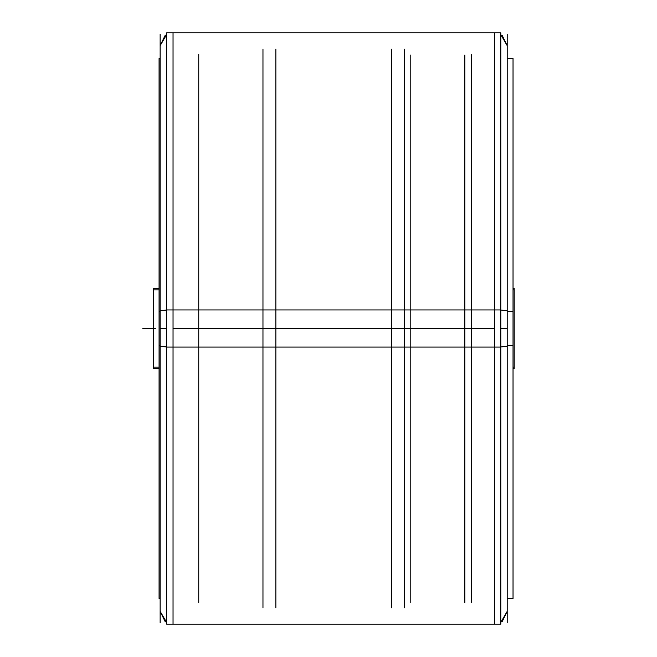 <?xml version="1.0" encoding="UTF-8"?>
<svg xmlns="http://www.w3.org/2000/svg" width="657" height="657" viewBox="0 0 657 657"><rect width="100%" height="100%" fill="white"/><g stroke="black" fill="none" stroke-linecap="round" stroke-linejoin="round"><path stroke-width="0.99" d="M160.168 598.445L159.084 598.445L159.084 311.549L160.168 311.549M160.168 345.451L159.084 345.451L159.084 58.555L160.168 58.555M507.237 598.445L513.027 598.445L513.027 311.549L507.237 311.549M507.237 345.451L513.027 345.451L513.027 58.555L507.237 58.555M166.599 347.06L166.599 32.85L500.815 32.85L500.815 347.06L166.599 347.06M166.599 624.15L166.599 309.94L500.815 309.94L500.815 624.15L166.599 624.15M166.599 328.5L160.168 328.5M507.237 328.5L500.815 328.5M173.029 328.5L173.029 624.15L494.384 624.15L494.384 32.85L173.029 32.85L173.029 328.5L494.384 328.5M166.599 622.425L165.112 621.423L160.168 611.297L166.599 622.425M166.599 34.575L165.112 35.577L160.168 45.703L166.599 34.575M275.858 607.906L275.858 49.094M263.005 607.906L263.005 49.094M391.547 607.906L391.547 49.094M404.408 607.906L404.408 49.094L404.408 607.906M153.229 367.066L159.084 367.066M513.027 367.066L514.185 367.066M159.084 288.398L153.229 288.398L153.229 368.602L159.084 368.602M513.027 368.602L514.185 368.602L514.185 288.398L513.027 288.398M153.229 289.934L159.084 289.934M513.027 289.934L514.185 289.934M160.168 310.745L166.599 310.047M160.168 346.255L166.599 346.953M160.168 622.606L160.168 34.394M507.237 622.606L507.237 34.394M500.815 310.047L507.237 310.745M500.815 346.953L507.237 346.255M471.25 54.449L471.25 602.551M410.83 55.048L410.83 602.543M464.819 55.048L464.819 602.543M198.734 602.551L198.734 54.449L198.734 602.551M142.815 328.5L155.676 328.5M500.815 622.425L507.237 611.297L502.301 621.423M500.815 34.575L507.237 45.703L502.301 35.577"/></g></svg>
